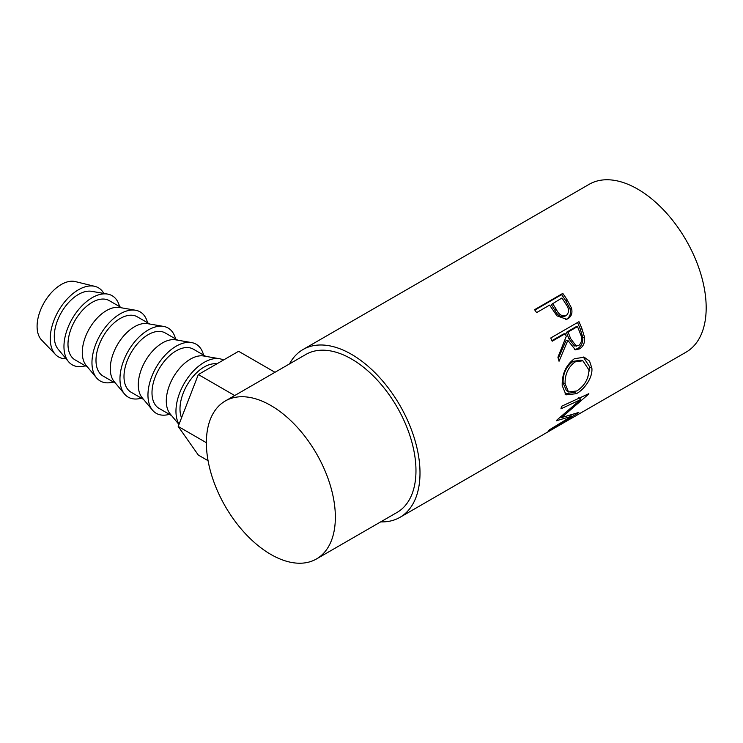 <?xml version="1.0" encoding="UTF-8"?>
<svg xmlns="http://www.w3.org/2000/svg" width="743" height="743" viewBox="0 0 743 743"><rect width="100%" height="100%" fill="white"/><g stroke="black" fill="none" stroke-linecap="round" stroke-linejoin="round"><path stroke-width="1.11" d="M103.825 293.429A39.899 23.033 120 0 0 94.835 286.361L75.303 281.578A34.206 19.745 120 0 0 61.27 284.504A34.206 19.745 120 0 0 39.778 312.041A34.206 19.745 120 0 0 41.571 339.997L55.484 354.522A39.899 23.033 120 0 0 66.099 358.776M94.835 286.361A39.899 23.033 120 0 0 78.461 289.77A39.899 23.033 120 0 0 53.385 321.905A39.899 23.033 120 0 0 55.484 354.522M119.549 306.58A39.899 23.033 120 0 0 107.54 294.07L91.64 291.33A34.206 19.745 120 0 0 78.461 294.423A34.206 19.745 120 0 0 57.211 321.301A34.206 19.745 120 0 0 58.186 349.275L68.514 361.674A39.899 23.033 120 0 0 85.352 365.825M107.54 294.07A39.899 23.033 120 0 0 92.178 297.692A39.899 23.033 120 0 0 67.381 329.038A39.899 23.033 120 0 0 68.514 361.674M87.572 367.098L75.071 359.891A34.206 19.745 -60 0 1 69.833 332.483A34.206 19.745 -60 0 1 92.178 302.345A34.206 19.745 -60 0 1 109.277 300.646L121.768 307.862M147.551 322.75A39.899 23.033 120 0 0 135.542 310.24L119.632 307.491A34.206 19.745 120 0 0 106.463 310.593A34.206 19.745 120 0 0 85.213 337.461A34.206 19.745 120 0 0 86.179 365.435L96.516 377.843A39.899 23.033 120 0 0 113.354 381.986M135.542 310.24A39.899 23.033 120 0 0 120.171 313.852A39.899 23.033 120 0 0 95.383 345.207A39.899 23.033 120 0 0 96.516 377.843M115.564 383.267L103.073 376.051A34.206 19.745 -60 0 1 97.835 348.643A34.206 19.745 -60 0 1 120.171 318.506A34.206 19.745 -60 0 1 137.279 316.815L149.77 324.032M175.552 338.91A39.899 23.033 120 0 0 163.544 326.409L147.634 323.66A34.206 19.745 120 0 0 134.464 326.762A34.206 19.745 120 0 0 113.215 353.631A34.206 19.745 120 0 0 114.181 381.605L124.518 394.004A39.899 23.033 120 0 0 141.356 398.155M163.544 326.409A39.899 23.033 120 0 0 148.173 330.022A39.899 23.033 120 0 0 123.384 361.367A39.899 23.033 120 0 0 124.518 394.004M143.566 399.437L131.074 392.22A34.206 19.745 -60 0 1 125.836 364.813A34.206 19.745 -60 0 1 148.173 334.675A34.206 19.745 -60 0 1 165.28 332.985L177.772 340.192M203.554 355.08A39.899 23.033 120 0 0 191.545 342.569L175.636 339.83A34.206 19.745 120 0 0 162.466 342.922A34.206 19.745 120 0 0 141.216 369.8A34.206 19.745 120 0 0 142.182 397.774L152.519 410.173A39.899 23.033 120 0 0 169.348 414.315M191.545 342.569A39.899 23.033 120 0 0 176.175 346.192A39.899 23.033 120 0 0 151.377 377.537A39.899 23.033 120 0 0 152.519 410.173M171.568 415.597L159.076 408.39A34.206 19.745 -60 0 1 153.838 380.983A34.206 19.745 -60 0 1 176.175 350.845A34.206 19.745 -60 0 1 193.282 349.145L205.774 356.361M223.476 360.021A39.899 23.033 120 0 0 219.547 358.739L203.638 355.99A34.206 19.745 120 0 0 190.468 359.092A34.206 19.745 120 0 0 169.218 385.961A34.206 19.745 120 0 0 170.184 413.935L178.961 424.476M219.547 358.739A39.899 23.033 120 0 0 204.176 362.352A39.899 23.033 120 0 0 179.044 424.253M181.543 417.826A34.206 19.745 -60 0 1 204.176 367.005A34.206 19.745 -60 0 1 216.882 363.838M562.795 293.401A96.906 55.948 60 0 1 567.15 299.856L571.423 307.871C572.723 312.84 571.553 316.462 567.893 318.719L566.686 319.304L556.962 315.859L551.204 307.463A96.906 55.948 60 0 0 549.634 305.094L536.613 312.617A96.906 55.948 60 0 0 534.579 309.692L562.795 293.401L561.624 294.618A94.055 54.304 60 0 1 565.85 300.878L569.983 308.67C571.218 313.509 570.002 317.057 566.342 319.314L565.841 319.583M578.973 321.691A96.906 55.948 60 0 1 582.01 328.935L584.583 337.406C585.01 342.672 583.348 346.489 579.586 348.866L575.398 349.832L567.838 340.387L559.042 361.256A96.906 55.948 60 0 0 557.919 357.234L566.277 336.347A96.906 55.948 60 0 0 565.191 333.7L552.17 341.223A96.906 55.948 60 0 0 550.758 337.981L578.973 321.691M591.874 368.194C592.858 377.593 584.407 389.416 576.429 393.669L565.999 394.849L562.219 385.58C561.875 374.128 565.915 365.175 574.367 358.73L584.212 357.216L589.561 361.117L591.874 368.194L589.858 367.191L587.759 377.5M556.563 420.315A96.906 55.948 60 0 1 556.321 420.77L571.543 416.294L549.681 429.658A96.906 55.948 60 0 1 548.13 431.098L578.602 412.653A96.906 55.948 60 0 0 578.816 412.43L561.513 417.603L588.753 394.013A96.906 55.948 60 0 0 588.846 393.669L561.522 406.3A96.906 55.948 60 0 1 560.937 408.826L580.562 399.66L556.563 420.315M289.51 363.903A96.906 55.948 60 0 1 303.033 349.516A96.906 55.948 60 0 1 351.476 354.318A96.906 55.948 60 0 1 414.789 439.707A96.906 55.948 60 0 1 399.929 517.36L543.022 434.748A96.906 55.948 60 0 0 544.331 433.949L572.547 417.659A96.906 55.948 60 0 1 571.237 418.458A96.906 55.948 60 0 1 569.89 419.191M567.866 420.362L559.2 425.405A96.906 55.948 60 0 1 558.309 425.878M556.293 427.039L545.455 433.336A96.906 55.948 60 0 1 544.563 433.81M399.929 517.36A96.906 55.948 60 0 1 380.713 521.874M303.033 349.516L589.208 184.292A96.906 55.948 60 0 1 637.661 189.093A96.906 55.948 60 0 1 700.965 274.483A96.906 55.948 60 0 1 686.114 352.136L571.237 418.458M270.87 405.511A91.203 52.66 60 0 1 330.449 485.876A91.203 52.66 60 0 1 316.472 558.959A91.203 52.66 60 0 1 270.87 554.445A91.203 52.66 60 0 1 211.281 474.08A91.203 52.66 60 0 1 225.268 400.997A91.203 52.66 60 0 1 270.87 405.511M225.268 400.997L305.884 354.448A91.203 52.66 60 0 1 351.476 358.971A91.203 52.66 60 0 1 411.065 439.336A91.203 52.66 60 0 1 397.078 512.419L316.472 558.959M578.63 397.876L580.562 399.66M570.726 415.179L571.543 416.294M560.965 416.981L560.491 417.12M560.835 416.832L561.513 417.603M581.509 397.087L579.614 398.777M576.429 393.669L574.441 392.174L564.996 394.022M583.311 356.993L589.858 367.191M582.846 360.754L581.035 360.16L573.085 361.358C566.185 366.596 562.86 373.738 563.101 382.784L566.398 390.586L568.506 391.96L576.772 390.967C584.453 386.016 588.521 379.032 588.985 370.005L582.846 360.754L575.036 361.925C568.154 367.191 564.838 374.481 565.107 383.787L568.506 391.96M573.085 361.358L575.036 361.925M563.101 382.784L565.107 383.787M577.525 322.527A94.055 54.304 60 0 1 580.264 329.103L582.753 337.331C583.144 342.458 581.453 346.201 577.701 348.569L574.441 349.609M584.583 337.406L582.753 337.331M579.586 348.866L577.701 348.569M567.838 340.387L566.064 340.47L558.29 358.507M565.191 333.7L563.5 333.988L551.928 340.666M577.487 326.604L575.797 326.883L566.389 332.316L568.906 338.789L574.432 345.978L578.686 345.606C582.048 342.439 582.549 338.381 580.181 333.412A96.906 55.948 60 0 0 577.487 326.604L568.089 332.037L570.68 338.706L576.345 346.164M568.089 332.037L566.389 332.316M571.423 307.871L569.983 308.67M567.893 318.719L566.342 319.314M534.849 310.072L561.624 294.618M552.523 303.432L556.256 309.311C558.727 314.568 562.052 316.648 566.231 315.561C569.379 312.487 569.259 308.67 565.887 304.11A96.906 55.948 60 0 0 561.931 297.999L551.287 304.556L554.9 310.258C557.296 315.376 560.575 317.372 564.726 316.249M564.243 316.481L566.231 315.561M556.256 309.311L554.9 310.258M234.704 395.545L198.335 374.537L178.199 426.436L198.335 455.078L208.077 460.697M206.378 442.698L178.199 426.436M274.975 372.289L238.605 351.29L198.335 374.537M582.01 328.935L580.264 329.103M570.68 338.706L568.906 338.789M567.15 299.856L565.85 300.878"/></g></svg>
